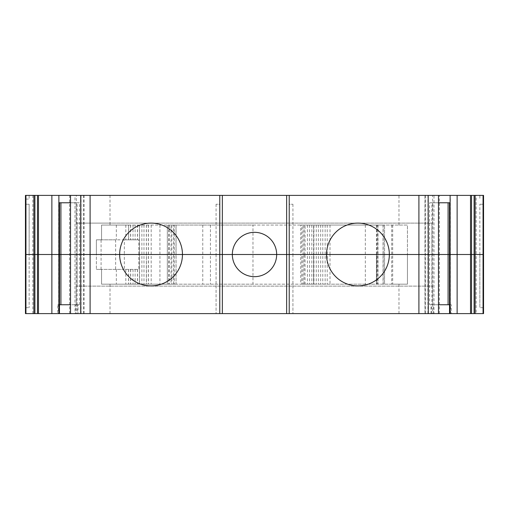 <?xml version="1.0" encoding="UTF-8"?>
<svg xmlns="http://www.w3.org/2000/svg" width="509" height="509" viewBox="0 0 509 509"><rect width="100%" height="100%" fill="white"/><g stroke="black" fill="none" stroke-linecap="round" stroke-linejoin="round"><path stroke-width="0.38" stroke-dasharray="2.54 1.91" d="M110.014 225.054L110.014 223.101L76.382 223.101L431.95 223.101L431.95 254.5L392.674 254.5L392.674 284.168L407.448 284.168L407.448 225.054L101.558 225.054L101.558 239.834L96.386 239.834L96.386 269.388L96.386 254.5L77.044 254.5L77.044 286.122L431.95 286.122L431.95 254.5L407.448 254.5L407.448 284.168L101.558 284.168L101.558 269.388L138.779 269.388L138.779 254.5L124.336 254.5L124.336 269.388L138.779 269.388M304.051 284.168L313.601 284.168L313.601 254.5L304.051 254.5L304.051 284.168L252.973 284.168L252.973 225.054L171.011 225.054L171.011 254.5L139.453 254.5L139.453 284.168L101.558 284.168L101.558 269.388L96.386 269.388L124.336 269.388M137.551 269.388L137.551 284.168M392.674 225.054L392.674 254.5L376.526 254.5L384.543 254.5L384.543 225.054L407.448 225.054L407.448 254.5L300.743 254.5L300.743 284.168L301.805 284.168L301.805 254.5L300.743 254.5L302.963 254.5L302.963 284.168L300.743 284.168M392.674 284.168L302.963 284.168M301.805 284.168L313.614 284.168L313.614 254.5L171.011 254.5L171.011 284.168L139.453 284.168M171.011 225.054L167.321 225.054L167.321 254.5L175.993 254.5L175.993 225.054L167.321 225.054L167.321 254.5L176.057 254.5L167.321 254.5L167.321 284.168L176.057 284.168L175.993 254.5L146.42 254.5L146.42 284.168M433.28 304.745L431.015 304.745L431.015 313.608L433.28 313.608L433.28 304.745L431.861 304.745L431.861 254.5L429.621 254.5L429.621 304.745L451.298 304.745L451.298 313.608L449.53 313.608L451.298 313.608M450.331 304.745L450.331 254.5L449.492 254.5L450.331 254.5L449.492 254.5L450.331 254.5L450.331 197.607M389.347 254.5A31.399 31.399 0 0 1 357.942 285.899A31.399 31.399 0 0 1 326.543 254.5A31.399 31.399 0 0 1 357.942 223.101A31.399 31.399 0 0 1 389.347 254.5M182.457 254.5A31.399 31.399 0 0 1 151.058 285.899A31.399 31.399 0 0 1 119.653 254.5A31.399 31.399 0 0 1 151.058 223.101A31.399 31.399 0 0 1 182.457 254.5M80.715 313.608L84.017 313.608L80.715 313.608M80.715 254.5L84.017 254.5L80.715 254.5M276.667 254.5A22.167 22.167 0 0 1 254.5 276.667A22.167 22.167 0 0 1 232.333 254.5A22.167 22.167 0 0 1 254.5 232.333A22.167 22.167 0 0 1 276.667 254.5M428.285 313.608L424.983 313.608L424.983 254.5L428.285 254.5L424.983 254.5L424.983 195.392L428.184 195.392M424.983 313.608L428.184 313.608M128.688 269.388L128.688 284.168M476.157 195.392L483.55 195.392L483.544 254.5L476.157 254.5L476.157 313.608L483.544 313.608L483.544 254.5L479.853 254.5L483.55 254.5L483.55 313.608L483.544 254.5L483.55 307.697L483.544 254.5L479.853 254.5L479.853 307.697L479.853 254.5L483.55 254.5L483.544 204.255L479.853 204.255L483.544 204.255L483.55 254.5L439.337 254.5L476.157 254.5L476.157 195.392L25.45 195.392L25.45 254.5L29.147 254.5L25.45 254.5L25.45 313.608L476.157 313.608M32.837 195.392L32.837 254.5L77.044 254.5L77.044 286.122L432.612 286.122L431.95 286.122L431.95 254.5L439.337 254.5L439.337 195.392M383.207 284.168L383.207 254.5L384.543 254.5L384.543 284.168L384.543 225.054L383.207 225.054L383.207 254.5L376.418 254.5L376.418 284.168L376.418 254.5L329.997 254.5L329.997 284.168M252.973 225.054L313.601 225.054L313.614 254.5L313.614 225.054L301.805 225.054L301.805 254.5L313.614 254.5L300.743 254.5L300.743 225.054L302.963 225.054L302.963 254.5L305.056 254.5L305.056 284.168M304.051 225.054L304.051 254.5L167.321 254.5L167.321 225.054L139.453 225.054L139.453 254.5L138.779 254.5L138.779 239.834L124.336 239.834L124.336 254.5L115.651 254.5L139.549 254.5L139.549 284.168M32.837 313.608L32.837 254.5L25.45 254.5L25.45 204.255L25.45 254.5L29.147 254.5L29.147 307.697L29.147 254.5L25.45 254.5L25.45 307.697L25.45 254.5L77.044 254.5L77.044 223.101L77.044 254.5L115.651 254.5L115.651 239.834L124.336 239.834M57.702 313.608L59.47 313.608L57.702 313.608L57.702 304.745L59.47 304.745L58.669 304.745L58.669 254.5L59.508 254.5L58.669 254.5L59.508 254.5L58.669 254.5L58.669 202.779L79.379 202.779L79.379 304.745L77.139 304.745L77.139 254.5L79.379 254.5L70.522 254.5L77.139 254.5L77.139 202.779L75.008 202.779L75.008 195.392L70.522 195.392L75.008 195.392M219.773 195.392L219.773 254.5L219.773 204.255L216.077 204.255L219.773 204.255L219.773 254.5L216.077 254.5L219.773 254.5L216.077 254.5L216.077 313.608L216.077 254.5L219.773 254.5L219.773 313.608L216.077 313.608L219.773 313.608L219.773 254.5L219.773 313.608M289.227 195.392L289.227 254.5L289.227 204.255L292.923 204.255L289.227 204.255L289.227 254.5L292.923 254.5L289.227 254.5L292.923 254.5L292.923 313.608L292.923 254.5L289.227 254.5L289.227 313.608L292.923 313.608L289.227 313.608L289.227 254.5L289.227 313.608M433.28 313.608L433.992 313.608L433.992 202.779L431.861 202.779L431.861 254.5L438.478 254.5L429.621 254.5L438.478 254.5L429.621 254.5L429.621 202.779L450.115 202.779L449.492 202.779L450.115 202.779L450.115 197.607L450.115 202.779M77.139 304.745L75.72 304.745L75.72 313.608L75.008 313.608L75.008 254.5L79.379 254.5L70.522 254.5L75.008 254.5L75.008 202.779L70.522 202.779M59.508 304.745L79.379 304.745M77.985 304.745L77.489 304.745L77.489 313.608L77.985 313.608L77.985 304.745L70.522 304.745M77.489 304.745L75.72 304.745M429.621 304.745L438.478 304.745M449.492 304.745L451.298 304.745M175.993 284.168L167.321 284.168L167.321 254.5L167.321 284.168M252.973 284.168L171.011 284.168M383.207 225.054L377.754 225.054L377.754 284.168M137.455 269.388L137.455 284.168M146.42 225.054L146.325 284.168M148.316 225.054L148.316 284.168M148.412 225.054L148.412 284.168M151.192 225.054L151.192 284.168M77.985 313.608L75.008 313.608M431.015 313.608L433.992 313.608M77.489 313.608L75.72 313.608M483.544 307.697L479.853 307.697L483.544 307.697M222.357 313.608L222.357 195.392M431.511 313.608L431.511 304.745M431.015 304.745L431.861 304.745M57.702 304.745L58.478 304.745L58.478 313.608M25.45 307.697L29.147 307.697L25.45 307.697M125.812 269.388L125.812 284.168M128.592 269.388L128.592 284.168M130.584 269.388L130.584 284.168M130.679 269.388L130.679 284.168M450.522 313.608L450.522 304.745M139.453 225.054L128.688 225.054L128.688 239.834L138.779 239.834M377.754 225.054L302.963 225.054M329.997 225.054L329.997 254.5L305.056 254.5L305.056 225.054M137.551 225.054L137.551 239.834M80.715 195.392L84.017 195.392L80.715 195.392M424.983 254.5L428.285 254.5L424.983 254.5M439.337 313.608L439.337 254.5L431.95 254.5L431.95 223.101L432.612 223.101L432.612 195.392M29.147 254.5L29.147 204.255L25.45 204.255L29.147 204.255L29.147 254.5M479.853 254.5L479.853 204.255L479.853 254.5M25.45 195.392L25.45 199.083L25.45 195.392L29.147 195.392L25.45 195.392M79.379 202.779L77.139 202.779M431.861 202.779L429.621 202.779M77.044 254.5L77.044 286.122M438.478 202.779L433.992 202.779L433.992 195.392L438.478 195.392L433.992 195.392M428.285 195.392L424.983 195.392M216.077 204.255L216.077 254.5L216.077 204.255M292.923 204.255L292.923 254.5L292.923 204.255M101.087 269.388L101.087 239.834L96.386 239.834L96.386 254.5L115.651 254.5L115.651 269.388M101.087 239.834L115.651 239.834M146.325 225.054L146.325 254.5L139.549 254.5L139.549 225.054M376.526 254.5L376.526 284.168L376.526 254.5M376.418 225.054L376.418 284.168M167.321 254.5L167.321 225.054L167.321 254.5L167.321 225.054L175.993 225.054M301.805 225.054L300.743 225.054M110.014 195.392L110.014 223.101L432.612 223.101M25.45 199.083L29.147 199.083L25.45 199.083M29.147 195.392L29.147 199.083L29.147 195.392M479.853 195.392L479.853 199.083L479.853 195.392M128.688 225.054L101.558 225.054L101.558 239.834L128.688 239.834M137.455 225.054L137.455 239.834M130.679 225.054L130.679 239.834M130.584 225.054L130.584 239.834M128.592 225.054L128.592 239.834M125.812 225.054L125.812 239.834M307.398 225.054L307.398 284.168M316.267 225.054L316.267 284.168M325.13 225.054L325.13 284.168M449.568 304.745L449.568 202.779M81.084 313.608L81.084 195.392M425.352 313.608L425.352 195.392M76.197 304.745L76.197 202.779M431.95 254.5L431.95 286.122M69.657 313.608L69.657 195.392M76.382 286.122L76.382 313.608M110.014 313.608L110.014 284.168M174.212 225.054L174.212 284.168M173.677 284.168L173.677 225.054M210.44 225.054L210.44 284.168M169.166 225.054L169.166 284.168M171.889 225.054L171.889 284.168M168.797 225.054L168.797 284.168M202.767 225.054L202.767 284.168M309.485 225.054L309.485 284.168M311.832 225.054L311.832 284.168M313.919 225.054L313.919 284.168M318.354 225.054L318.354 284.168M320.695 225.054L320.695 284.168M322.789 225.054L322.789 284.168M327.223 225.054L327.223 284.168M365.335 225.054L365.335 284.168M383.067 225.054L383.067 284.168M378.002 225.054L378.002 284.168M376.972 225.054L376.972 284.168M391.72 225.054L391.72 284.168M398.973 313.608L398.973 284.168M141.89 225.054L141.89 284.168M143.983 225.054L143.983 284.168M159.928 225.054L159.928 284.168M83.915 313.608L83.915 195.392M83.648 313.608L83.648 195.392M427.916 313.608L427.916 195.392M425.085 313.608L425.085 195.392M432.803 304.745L432.803 202.779M59.432 304.745L59.432 202.779M432.612 286.122L432.612 313.608M116.338 269.388L116.338 284.168M133.021 269.388L133.021 284.168M135.114 269.388L135.114 284.168M398.973 225.054L398.973 195.392M483.544 195.392L483.544 254.5M76.382 223.101L76.382 195.392M135.114 225.054L135.114 239.834M133.021 225.054L133.021 239.834M116.338 225.054L116.338 239.834M176.057 225.054L176.057 284.168M84.017 313.608L84.017 195.392M101.558 225.054L101.558 239.834"/><path stroke-width="0.76" d="M438.478 304.745L449.53 304.745L449.492 254.5L448.085 254.5L448.085 304.745M289.227 313.608L289.227 254.5L286.643 254.5L286.643 195.392L289.227 195.392L289.227 254.5L326.543 254.5A31.399 31.399 0 0 1 357.942 223.101A31.399 31.399 0 0 1 389.347 254.5A31.399 31.399 0 0 1 357.942 285.899A31.399 31.399 0 0 1 326.543 254.5L418.907 254.5L418.907 313.608L80.715 313.608L80.715 254.5L70.522 254.5L70.522 195.392L80.715 195.392L80.715 254.5L25.946 254.5L25.946 313.608L25.45 313.608L25.45 254.5L33.899 254.5L33.899 195.392L25.946 195.392L25.946 254.5L25.45 254.5L25.45 195.392L25.946 195.392M90.099 313.608L90.099 254.5L80.816 254.5L80.816 195.392L90.099 195.392L90.099 254.5L119.653 254.5A31.399 31.399 0 0 1 151.058 223.101A31.399 31.399 0 0 1 182.457 254.5A31.399 31.399 0 0 1 151.058 285.899A31.399 31.399 0 0 1 119.653 254.5L219.773 254.5L219.773 313.608M449.53 304.745L449.53 313.608L438.478 313.608L438.478 254.5L286.643 254.5L286.643 313.608L286.643 254.5L232.333 254.5A22.167 22.167 0 0 0 254.5 276.667A22.167 22.167 0 0 0 276.667 254.5A22.167 22.167 0 0 0 254.5 232.333A22.167 22.167 0 0 0 232.333 254.5L219.773 254.5L222.357 254.5L222.357 195.392L219.773 195.392L219.773 254.5L80.715 254.5L80.816 313.608M438.478 313.608L428.285 313.608L428.285 254.5L448.085 254.5L438.478 254.5L438.478 195.392L428.184 195.392L428.285 254.5L418.907 254.5L418.907 195.392L428.184 195.392L428.285 313.608L418.907 313.608M483.054 195.392L483.55 195.392L483.55 313.608L483.054 313.608L483.054 254.5L483.55 254.5L475.101 254.5L475.101 195.392L483.054 195.392L483.054 254.5L449.492 254.5L449.492 202.779M60.915 304.745L60.915 202.779M70.522 304.745L59.47 304.745L59.508 254.5L51.867 254.5L51.867 195.392L33.899 195.392M483.054 313.608L457.133 313.608L457.133 195.392L450.115 195.392L450.115 202.779L438.478 202.779M457.133 313.608L449.53 313.608M80.715 313.608L70.522 313.608L70.522 254.5L59.508 254.5L59.508 202.779M70.522 313.608L25.946 313.608M222.357 313.608L222.357 254.5L286.643 254.5L286.643 195.392L222.357 195.392M51.867 313.608L51.867 254.5L33.899 254.5L33.899 313.608M59.47 313.608L59.47 304.745M448.085 202.779L448.085 254.5L450.115 254.5L450.115 202.779M58.885 313.608L58.885 195.392L51.867 195.392M475.101 313.608L475.101 254.5L450.115 254.5L450.115 313.608M475.101 195.392L457.133 195.392M90.099 195.392L219.773 195.392M289.227 195.392L418.907 195.392M58.885 195.392L70.522 195.392M438.478 195.392L450.115 195.392M58.885 202.779L70.522 202.779M470.526 313.608L470.526 195.392M471.538 313.608L471.538 195.392M474.095 313.608L474.095 195.392M34.905 313.608L34.905 195.392M37.469 313.608L37.469 195.392M38.474 313.608L38.474 195.392M483.55 195.392L483.55 313.608"/></g></svg>
